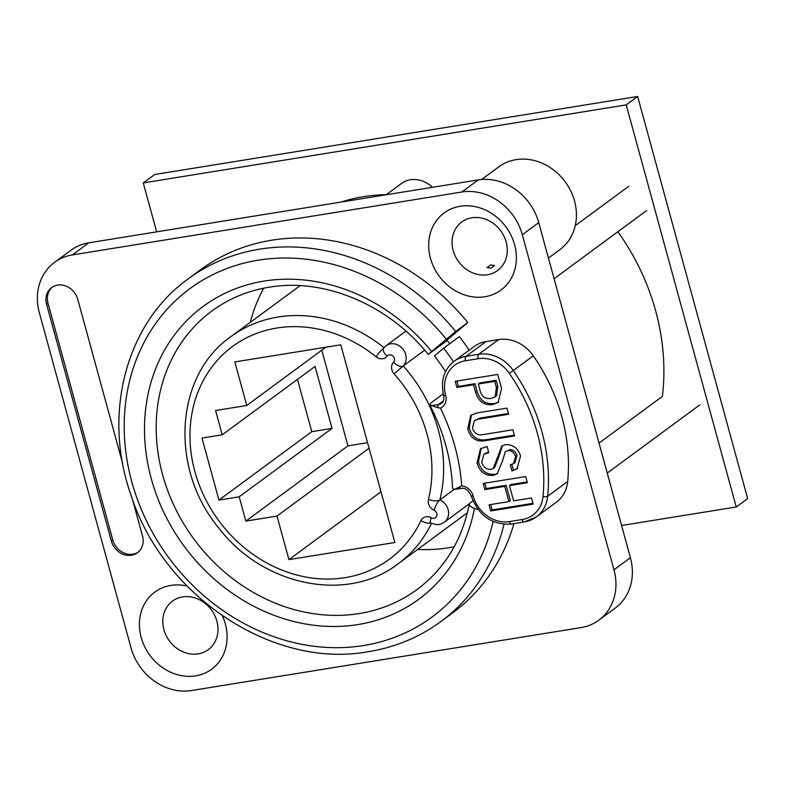 <?xml version="1.0" encoding="UTF-8"?>
<svg xmlns="http://www.w3.org/2000/svg" width="787" height="787" viewBox="0 0 787 787"><rect width="100%" height="100%" fill="white"/><g stroke="black" fill="none" stroke-linecap="round" stroke-linejoin="round"><path stroke-width="1.18" d="M503.995 524.309A212.883 184.365 53.6 0 1 440.809 621.592L452.948 612.65A212.883 184.365 -126.4 0 0 513.941 523.64M271.663 240.222A212.883 184.365 -126.4 0 0 200.38 269.892L188.241 278.834A212.883 184.365 53.6 0 1 259.523 249.174A212.883 184.365 53.6 0 1 455.683 331.484L467.822 322.532A212.883 184.365 -126.4 0 0 271.663 240.222M122.624 463.317L77.756 299.326A17.737 15.366 -126.4 0 0 51.657 287.56A17.737 15.366 -126.4 0 0 46.6 304.362L111.341 541.003A17.737 15.366 -126.4 0 0 131.498 555.238A17.737 15.366 -126.4 0 0 137.44 552.769A17.737 15.366 -126.4 0 0 142.496 535.967L132.501 499.44M52.385 287.058A17.737 15.366 -126.4 0 0 48.027 303.31L112.767 539.951A17.737 15.366 -126.4 0 0 132.934 554.186A17.737 15.366 -126.4 0 0 138.138 552.218M484.91 296.748A47.899 41.485 53.6 0 1 430.469 258.303A47.899 41.485 53.6 0 1 460.159 206.273A47.899 41.485 53.6 0 1 514.6 244.708A47.899 41.485 53.6 0 1 484.91 296.748M471.885 217.763A30.162 26.119 -126.4 0 0 461.782 221.964A30.162 26.119 -126.4 0 0 455.388 256.355A30.162 26.119 -126.4 0 0 487.468 274.732A30.162 26.119 -126.4 0 0 497.561 270.521A30.162 26.119 -126.4 0 0 503.955 236.139A30.162 26.119 -126.4 0 0 471.885 217.763M222.426 615.867A47.899 41.485 53.6 0 1 195.629 675.876A47.899 41.485 53.6 0 1 141.188 637.431A47.899 41.485 53.6 0 1 170.877 585.4A47.899 41.485 53.6 0 1 187.021 586.03M182.604 596.89A30.162 26.119 -126.4 0 0 172.501 601.091A30.162 26.119 -126.4 0 0 166.106 635.483A30.162 26.119 -126.4 0 0 198.186 653.859A30.162 26.119 -126.4 0 0 208.28 649.649A30.162 26.119 -126.4 0 0 214.674 615.267A30.162 26.119 -126.4 0 0 182.604 596.89M494.57 265.524L490.999 268.151A30.162 26.119 -126.4 0 1 487.074 267.6A46.128 39.94 53.6 0 0 487.104 267.56L490.675 264.934A30.113 26.079 53.6 0 0 494.57 265.475A88.705 76.821 -126.4 0 0 494.57 265.524M386.319 194.655L401.508 183.46A26.61 23.049 53.6 0 1 410.421 179.751A26.61 23.049 53.6 0 1 432.427 187.306M341.037 202.072A191.595 165.929 53.6 0 1 363.564 196.661A191.595 165.929 53.6 0 1 387.027 194.645M522.312 234.723A53.221 46.089 -126.4 0 0 461.821 192.008L478.24 179.908A53.221 46.089 53.6 0 1 538.731 222.613L522.312 234.723L613.978 569.798L630.397 557.688A53.221 46.089 53.6 0 1 615.227 608.085L598.809 620.186A53.221 46.089 -126.4 0 0 613.978 569.798M461.821 192.008L72.335 254.939A53.221 46.089 -126.4 0 0 54.519 262.356A53.221 46.089 -126.4 0 0 39.35 312.744L131.016 647.819A53.221 46.089 -126.4 0 0 191.507 690.533L580.983 627.603A53.221 46.089 -126.4 0 0 598.809 620.186M449.711 343.712A181.305 157.016 53.6 0 0 446.878 340.151L467.822 322.532M469.141 350.215A195.137 168.998 -126.4 0 0 459.372 336.6L443.661 348.169A195.137 168.998 -126.4 0 1 453.44 361.804M478.24 179.908L88.764 242.829L72.335 254.939M538.731 222.613L630.397 557.688M54.519 262.356L70.938 250.246A53.221 46.089 53.6 0 1 88.764 242.829M494.57 265.475L490.999 268.101A88.705 76.821 -126.4 0 0 490.999 268.151M367.549 442.688L347.952 445.855L321.785 350.195M311.77 431.67L218.943 500.079L201.984 438.084L222.239 434.817L315.066 366.408L332.025 428.403L311.77 431.67L297.466 379.383M599.045 443.091L662.418 396.392A221.747 192.038 -126.4 0 0 617.893 231.712M472.948 500.896L470.055 503.031A8.873 3.453 10.7 0 0 469.318 504.083A8.873 3.453 10.7 0 0 474.463 508.372L478.053 509.592M455.683 331.484L428.217 354.396L447.173 340.505M445.521 371.641A181.305 157.016 -126.4 0 0 434.473 355.891L443.661 348.169M443.297 393.815L431.02 402.855L429.741 404.892L437.749 407.686A3.551 1.623 -99.2 0 1 438.487 404.528L431.394 405.679M512.878 429.781L514.56 435.929L484.477 440.789C475.987 441.901 470.419 437.956 467.753 428.984L470.724 415.359L476.873 412.988L506.956 408.128L508.638 414.277L478.555 419.137L474.364 420.691L472.475 428.217C474.345 433.411 477.788 435.545 482.795 434.64L512.878 429.781M507.704 450.715L505.343 451.679L502.48 461.054L497.089 473.853L493.419 475.358C485.107 475.948 479.647 471.807 477.04 462.933L480.454 448.767L487.084 446.514L488.766 452.663L483.897 454.207L481.762 462.166C483.238 467.281 486.396 469.652 491.236 469.288L493.272 468.452L501.772 446.111L505.274 444.694C512.78 444.271 517.866 448.01 520.541 455.899L517.039 468.855L511.943 470.97L510.261 464.822L513.508 463.681L515.564 456.706C514.314 452.446 511.688 450.449 507.704 450.715L505.343 451.679M531.52 497.955L533.202 504.103L490.695 510.97L489.012 504.821L508.904 501.604L504.733 486.366L484.851 489.583L483.169 483.434L525.677 476.568L527.359 482.716L509.455 485.609L513.626 500.847L531.52 497.955M497.738 374.445L501.535 388.345L498.161 402.413L492.485 404.607C484.054 405.462 478.457 401.439 475.682 392.526L473.567 384.774L456.913 387.46L455.23 381.311L497.738 374.445M263.704 288.199A172.963 149.796 -126.4 0 0 250.305 322.345M454.217 546.739A172.963 149.796 53.6 0 1 417.631 549.424M380.977 491.786L288.918 559.626L277.004 516.065L245.839 521.102L239.199 496.804L218.943 500.079M325.818 347.234L246.754 405.492L234.831 361.931L340.771 344.814L394.858 542.509L288.918 559.626M222.239 434.817L215.599 410.519L246.754 405.492M332.025 428.403L239.199 496.804M347.952 445.855L245.839 521.102M369.064 448.226L277.004 516.065M424.665 350.156L403.249 365.935A13.3 11.52 -126.4 0 0 402.659 348.769A13.3 11.52 -126.4 0 0 386.122 345.7L384.076 347.716M454.138 489.416L439.903 499.902A141.03 122.142 -126.4 0 0 403.249 365.935A8.873 4.378 43.4 0 1 393.53 362.217A4.437 3.837 -126.4 0 0 392.949 356.088A4.437 3.837 -126.4 0 0 387.135 356.147A8.873 7.683 53.6 0 1 376.137 356.796A132.167 114.459 -126.4 0 0 206.115 375.507A132.167 114.459 -126.4 0 0 255.509 556.075A132.167 114.459 -126.4 0 0 420.947 520.591A8.873 7.683 53.6 0 1 431.355 517.787A4.437 3.837 -126.4 0 0 436.706 516.036A4.437 3.837 -126.4 0 0 434.021 510.251A8.873 7.683 53.6 0 1 428.443 499.411A132.167 114.459 -126.4 0 0 394.1 373.864A8.873 7.683 53.6 0 1 393.53 362.217M461.733 485.913A12.415 10.752 53.6 0 1 473.174 495.967A31.933 27.653 -126.4 0 0 509.464 521.594L522.184 519.538A31.933 27.653 -126.4 0 0 543.02 496.489A173.848 150.563 -126.4 0 0 509.337 373.343A31.933 27.653 -126.4 0 0 478.181 358.695L465.471 360.751A31.933 27.653 -126.4 0 0 445.678 395.438A12.415 10.752 53.6 0 1 440.474 408.178A197.271 170.838 53.6 0 1 461.733 485.913L454.306 489.445L461.054 488.452C464.989 487.556 468.363 490.026 471.177 495.849C478.594 515.81 492.023 525.204 511.461 524.044L524.181 521.988L536.409 516.892A35.484 30.723 -126.4 0 0 547.683 496.223A177.4 153.632 -126.4 0 0 513.311 370.569A35.484 30.723 -126.4 0 0 478.693 354.298L465.983 356.354A35.484 30.723 -126.4 0 0 454.099 361.292C443.868 369.575 440.395 380.918 443.681 395.33C444.271 399.471 443.534 402.127 441.458 403.288A8.873 7.683 53.6 0 1 438.487 404.528L443.347 400.947M440.474 408.178L437.749 407.686M454.306 489.445L452.574 488.383C451.354 459.647 443.74 431.817 429.741 404.892M524.526 521.83A35.484 30.723 -126.4 0 0 536.409 516.892L556.399 502.155A35.484 30.723 -126.4 0 0 567.683 481.496A177.4 153.632 -126.4 0 0 533.301 355.842A35.484 30.723 -126.4 0 0 498.692 339.561L485.973 341.617A35.484 30.723 -126.4 0 0 474.089 346.565L454.099 361.292M532.986 503.316L492.121 509.917L490.695 510.97M492.121 509.917L490.655 504.556M504.733 486.366L506.159 485.313L510.33 500.552L508.904 501.604M506.159 485.313L486.277 488.53L484.851 489.583M486.277 488.53L484.812 483.169M527.142 481.929L510.881 484.556L509.455 485.609M497.797 473.262L493.419 475.358M494.846 474.305C486.533 474.895 481.073 470.754 478.466 461.88L477.04 462.933M478.466 461.88L481.211 448.246M488.57 451.945L487.271 452.899M488.55 451.876L483.897 454.207M493.272 468.452L494.698 467.399L498.555 457.513L497.128 458.565M498.555 457.513L502.48 445.649M517.738 468.295L511.943 470.97M513.37 469.918L511.894 464.517M513.508 463.681L514.934 462.638L517 455.653L515.564 456.706M517 455.653C515.741 451.394 513.114 449.397 509.13 449.662M514.344 435.142L485.904 439.736L484.477 440.789M485.904 439.736C477.424 440.848 471.846 436.903 469.18 427.931L467.753 428.984M469.18 427.931L471.462 414.867M508.422 413.49L479.981 418.084L474.364 420.691M498.86 401.852L492.485 404.607M493.921 403.554C485.49 404.41 479.883 400.386 477.119 391.473L475.682 392.526M477.119 391.473L474.994 383.722L473.567 384.774M474.994 383.722L458.339 386.417L456.913 387.46M458.339 386.417L456.873 381.046M495.131 396.874L496.558 395.822L497.807 386.456L496.125 380.308L479.716 382.954L478.289 384.007L479.972 390.155C481.467 396.481 485.077 399.245 490.803 398.458L495.131 396.874L496.381 387.509L494.698 381.361L478.289 384.007M496.125 380.308L494.698 381.361M497.807 386.456L496.381 387.509M490.999 268.101A30.113 26.079 53.6 0 1 487.104 267.56M481.614 179.495L498.82 166.814A51.44 44.554 53.6 0 1 565.204 181.807A51.44 44.554 53.6 0 1 559.862 249.646L548.431 258.067M626.226 104.887L637.647 96.467L154.695 174.498L143.264 182.918L626.226 104.887L736.229 506.976L621.592 525.5M143.264 182.918L156.662 231.86M637.647 96.467L747.65 498.555L736.229 506.976M446.229 339.059A204.01 176.681 -126.4 0 0 258.244 260.182A204.01 176.681 -126.4 0 0 131.793 481.792A204.01 176.681 -126.4 0 0 363.663 645.517A204.01 176.681 -126.4 0 0 493.085 521.486M428.217 354.396C388.325 304.471 323.998 277.654 268.957 287.245C247.738 290.737 228.722 298.647 211.919 310.973A172.963 149.796 -126.4 0 0 162.624 474.758A172.963 149.796 -126.4 0 0 417.13 589.463C444.655 568.755 462.058 540.295 469.318 504.083M474.463 508.372A181.836 157.479 53.6 0 1 319.079 625.822A181.836 157.479 53.6 0 1 151.261 478.644A181.836 157.479 53.6 0 1 263.97 281.116A181.836 157.479 53.6 0 1 431.522 351.425M384.017 347.677A141.03 122.142 -126.4 0 0 278.086 317.023A141.03 122.142 -126.4 0 0 230.857 336.679C174.753 375.507 169.353 468.678 218.697 527.9C262.789 586.049 347.254 603.393 398.183 563.758A141.03 122.142 -126.4 0 0 431.492 523.355M420.947 520.591A8.873 4.024 25.3 0 0 430.804 523.011M376.137 356.796A8.873 1.299 -51.2 0 1 383.82 347.913M387.135 356.147A8.873 4.299 -142.8 0 1 383.643 348.149M394.1 373.864L403.249 365.935M428.443 499.411A8.873 3.601 13.8 0 0 439.903 499.902A13.3 11.52 -126.4 0 1 448.354 510.576A13.3 11.52 -126.4 0 1 444.33 522.194C440.75 523.778 439.825 526.395 430.607 522.902L430.578 522.883M434.021 510.251A8.873 2.42 -65.8 0 1 439.903 499.902M431.355 517.787A8.873 2.066 119.2 0 0 430.607 522.902M459.48 487.114A3.551 1.623 80.8 0 0 461.054 488.452M473.174 495.967A3.551 0.718 164.7 0 1 471.177 495.849M445.678 395.438A3.551 0.718 164.7 0 1 443.681 395.33M509.464 521.594A3.551 1.623 80.8 0 0 511.461 524.044M522.184 519.538A3.551 1.623 80.8 0 0 524.181 521.988M543.02 496.489A3.551 1.279 5.5 0 0 547.683 496.223L567.683 481.496M509.337 373.343L533.301 355.842M478.181 358.695A3.551 1.623 -99.2 0 1 478.693 354.298L498.692 339.561M465.471 360.751A3.551 1.623 -99.2 0 1 465.983 356.354L485.973 341.617M479.981 418.084L478.555 419.137M48.027 303.31L46.6 304.362M112.767 539.951L111.341 541.003M188.241 278.834C125.979 323.26 102.241 414.051 130.967 495.053C163.175 596.359 273.453 669.393 368.641 651.636C395.399 647.248 419.451 637.234 440.809 621.592M699.879 404.823L607.249 473.076M554.087 278.736L646.707 210.483M300.093 285.661L230.857 336.679M405.915 331.12L386.122 345.7M467.419 512.74L398.183 563.758M469.465 503.67L444.33 522.194M575.228 225.692L628.823 186.204"/></g></svg>
